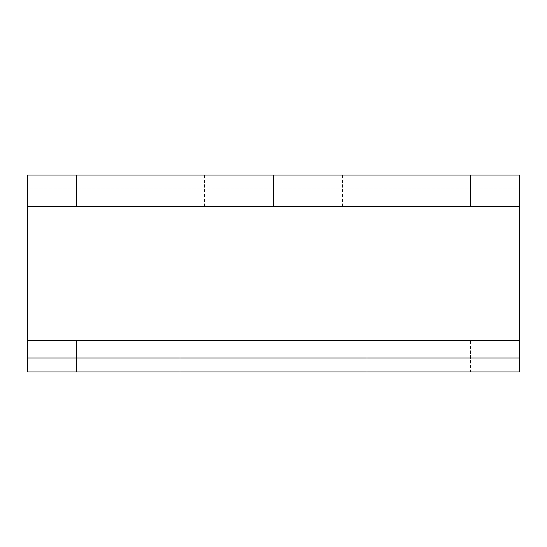 <?xml version="1.0" encoding="UTF-8"?>
<svg xmlns="http://www.w3.org/2000/svg" width="547" height="547" viewBox="0 0 547 547"><rect width="100%" height="100%" fill="white"/><g stroke="black" fill="none" stroke-linecap="round" stroke-linejoin="round"><path stroke-width="0.41" stroke-dasharray="2.73 2.05" d="M273.5 175.04L204.578 175.04L273.5 175.04L273.5 206.547L273.5 175.04L204.578 175.04L342.422 175.04L273.5 175.04L273.5 206.547L204.578 206.547L342.422 206.547L273.5 206.547L273.5 175.04L342.422 175.04L273.5 175.04M367.037 340.453L367.037 371.96L470.42 371.96L470.42 340.453L367.037 340.453L519.65 340.453L27.35 340.453L76.58 340.453L76.58 371.96L27.35 371.96L27.35 340.453L519.65 340.453L519.65 188.968L27.35 188.968L27.35 340.453L27.35 175.04L519.65 175.04L519.65 188.968L27.35 188.968L27.35 175.04L519.65 175.04L519.65 371.96L76.58 371.96L179.963 371.96L179.963 340.453L76.58 340.453L367.037 340.453L179.963 340.453L179.963 371.96L367.037 371.96L367.037 340.453M519.65 206.547L27.35 206.547L519.65 206.547M519.65 371.96L519.65 340.453L470.42 340.453L470.42 371.96L519.65 371.96M179.963 340.453L179.963 371.96L179.963 340.453M273.5 206.547L342.422 206.547L273.5 206.547M76.58 371.96L76.58 340.453L27.35 340.453L27.35 371.96L76.58 371.96M204.578 175.04L204.578 206.547M342.422 175.04L342.422 206.547"/><path stroke-width="0.82" d="M27.35 371.96L519.65 371.96L519.65 358.032L27.35 358.032L27.35 206.547L76.58 206.547L76.58 175.04L27.35 175.04L27.35 371.96L519.65 371.96L519.65 358.032L27.35 358.032L27.35 371.96M519.65 175.04L76.58 175.04L470.42 175.04L470.42 206.547L76.58 206.547L519.65 206.547L519.65 358.032L519.65 175.04L519.65 206.547L470.42 206.547L470.42 175.04L519.65 175.04M76.58 175.04L76.58 206.547L27.35 206.547L27.35 175.04L76.58 175.04"/></g></svg>
